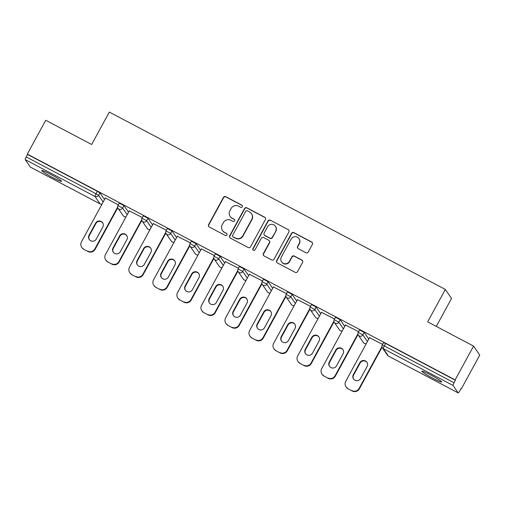 <?xml version="1.0" encoding="UTF-8"?>
<svg xmlns="http://www.w3.org/2000/svg" width="505" height="505" viewBox="0 0 505 505"><rect width="100%" height="100%" fill="white"/><g stroke="black" fill="none" stroke-linecap="round" stroke-linejoin="round"><path stroke-width="0.76" d="M242.324 206.779A1.212 1.193 -34.5 0 0 241.844 205.156L225.779 196.679A1.73 1.704 -34.5 0 0 223.444 197.398L208.571 224.674A1.73 1.704 -34.5 0 0 209.259 226.985L225.318 235.463A1.212 1.193 -34.5 0 0 226.897 233.714A1.212 1.193 -34.5 0 0 226.474 233.342L224.397 232.243A5.542 5.448 -34.5 0 1 222.206 224.845L223.444 222.572A5.542 5.448 -34.5 0 1 230.924 220.275L233.001 221.373A1.212 1.193 -34.5 0 0 234.579 219.625A1.212 1.193 -34.5 0 0 234.162 219.252L232.079 218.154A5.542 5.448 -34.5 0 1 229.889 210.749L231.126 208.477A5.542 5.448 -34.5 0 1 238.606 206.185L240.683 207.284A1.212 1.193 -34.5 0 0 242.324 206.779M242.343 205.674A1.212 1.193 -34.5 0 0 242.021 205.421L225.962 196.944A1.73 1.704 -34.5 0 0 223.627 197.663L208.754 224.933A1.73 1.704 -34.5 0 0 208.754 226.575M226.979 233.853A1.212 1.193 -34.5 0 0 226.657 233.607L224.397 232.243M234.661 219.763A1.212 1.193 -34.5 0 0 234.339 219.511L232.079 218.154M430.595 374.899A11.293 0.934 -151.4 0 0 421.833 371.175A11.293 0.934 -151.4 0 0 432.899 378.258A11.293 0.934 -151.4 0 0 441.66 381.988A11.293 0.934 -151.4 0 0 430.595 374.899M50.519 174.288A11.293 0.934 -151.4 0 0 41.757 170.564A11.293 0.934 -151.4 0 0 52.823 177.646A11.293 0.934 -151.4 0 0 61.585 181.371A11.293 0.934 -151.4 0 0 50.519 174.288M305.891 252.721A1.73 1.704 -34.5 0 0 308.233 252.008L312.399 244.357A1.73 1.704 -34.5 0 0 311.718 242.04L293.878 232.628A1.73 1.704 -34.5 0 0 291.543 233.342L276.671 260.618A1.73 1.704 -34.5 0 0 277.359 262.928L295.198 272.346A1.73 1.704 -34.5 0 0 297.533 271.627L302.571 262.385A1.73 1.704 -34.5 0 0 301.889 260.069L294.251 256.041A1.73 1.704 -34.5 0 0 291.915 256.761L289.416 261.344A4.633 4.558 -34.5 0 1 281.556 261.83A4.633 4.558 -34.5 0 1 281.329 257.077L291.12 239.118A4.633 4.558 -34.5 0 1 298.979 238.631A4.633 4.558 -34.5 0 1 299.206 243.391L297.571 246.383A1.73 1.704 -34.5 0 0 298.259 248.694L305.891 252.721M27.32 154.082L45.747 120.272L91.645 144.499L109.314 112.078L445.347 289.447L427.672 321.862L473.564 346.089L455.131 379.893L27.32 154.082L27.586 154.473L26.241 156.941L96.007 193.768L97.351 191.294L27.586 154.473M265.39 219.542A1.73 1.704 -34.5 0 0 264.708 217.226L246.869 207.814A1.73 1.704 -34.5 0 0 244.527 208.527L229.661 235.803A1.73 1.704 -34.5 0 0 230.343 238.114L248.182 247.532A1.73 1.704 -34.5 0 0 250.518 246.812L265.39 219.542M270.377 220.218L288.21 229.636A1.73 1.704 -34.5 0 1 288.898 231.946L274.026 259.223A1.73 1.704 -34.5 0 1 271.69 259.936L264.058 255.909A1.73 1.704 -34.5 0 1 263.37 253.598L269.399 242.533A1.73 1.704 -34.5 0 0 268.717 240.222L263.648 237.546A1.73 1.704 -34.5 0 0 261.312 238.265L255.038 249.779A1.212 1.193 -34.5 0 1 252.98 249.912A1.212 1.193 -34.5 0 1 252.917 248.662L268.035 220.938A1.73 1.704 -34.5 0 1 270.377 220.218L288.21 229.636M436.288 326.413L451.533 298.449L445.347 289.447M30.414 167.117A2.645 0.423 -62.2 0 1 30.382 167.105A2.645 0.423 -62.2 0 1 30.35 167.079L25.25 159.649A2.645 0.423 -62.2 0 1 26.241 156.941M473.564 346.089L479.75 355.091L461.317 388.894L460.939 388.698M455.131 379.893L455.403 380.284L454.058 382.758A2.645 0.423 117.8 0 0 453.067 385.466L458.168 392.896A2.645 0.423 117.8 0 0 458.193 392.922A2.645 0.423 117.8 0 0 459.702 390.971L461.046 388.503L461.317 388.894M105.109 197.884L118.353 204.879M383.604 342.636L385.643 343.463L384.292 345.931L454.058 382.758M455.403 380.284L385.643 343.463M97.351 191.294L99.933 192.91L104.503 199.563M359.579 329.961L364.2 332.397L368.77 339.051M335.554 317.279L340.174 319.716L344.745 326.369M311.528 304.597L316.149 307.034L320.719 313.693M287.503 291.915L292.124 294.352L296.7 301.012M263.484 279.233L268.098 281.676L272.675 288.33M239.458 266.552L244.079 268.995L248.649 275.648M215.433 253.876L220.054 256.313L224.624 262.966M191.408 241.194L196.028 243.631L200.599 250.291M167.382 228.512L172.003 230.949L176.58 237.609M143.357 215.831L147.978 218.267L152.554 224.927M119.338 203.149L123.959 205.592L128.529 212.245M142.378 217.554L129.267 210.888M166.404 230.236L153.293 223.57M190.429 242.918L177.318 236.252M214.455 255.599L201.343 248.927M238.48 268.281L225.363 261.609M262.499 280.963L249.388 274.291M286.524 293.639L273.413 286.973M310.55 306.32L297.439 299.654M334.575 319.002L321.464 312.33M358.601 331.684L345.489 325.012M382.62 344.366L369.508 337.694M230.154 216.443L230.337 216.702A5.542 5.448 -34.5 0 0 232.262 218.419M222.471 230.532L222.655 230.798A5.542 5.448 -34.5 0 0 224.58 232.508M265.39 217.895A1.73 1.704 -34.5 0 0 264.885 217.491L247.046 208.073A1.73 1.704 -34.5 0 0 244.71 208.792L229.838 236.062A1.73 1.704 -34.5 0 0 229.838 237.71M247.374 210.812A1.212 1.193 -34.5 0 0 245.739 211.311L232.685 235.254A1.212 1.193 -34.5 0 0 233.165 236.87L235.355 238.032A5.542 5.448 -34.5 0 0 242.836 235.734L251.761 219.372A5.542 5.448 -34.5 0 0 249.565 211.967L247.374 210.812M232.742 236.498L232.925 236.763A1.212 1.193 -34.5 0 0 233.348 237.135L233.165 236.87M251.49 213.678L251.673 213.943A5.542 5.448 -34.5 0 1 251.938 219.631L243.019 235.999A5.542 5.448 -34.5 0 1 235.538 238.291L233.348 237.135M288.898 230.305A1.73 1.704 -34.5 0 0 288.393 229.895M269.316 240.759L269.5 241.018A1.73 1.704 -34.5 0 1 269.582 242.798L263.553 253.857A1.73 1.704 -34.5 0 0 263.553 255.498M270.554 220.483A1.73 1.704 -34.5 0 0 268.218 221.196L253.1 248.927A1.212 1.193 -34.5 0 0 253.074 250.032M275.661 231.056A4.633 4.558 -34.5 0 0 275.433 226.303A4.633 4.558 -34.5 0 0 267.568 226.789L264.121 233.114A1.73 1.704 -34.5 0 0 264.809 235.425L269.872 238.101A1.73 1.704 -34.5 0 0 272.208 237.382L275.837 231.322A4.633 4.558 -34.5 0 0 275.61 226.562L275.433 226.303M264.203 234.894L264.386 235.153A1.73 1.704 -34.5 0 0 264.986 235.69L264.809 235.425M275.837 231.322L272.391 237.647A1.73 1.704 -34.5 0 1 270.049 238.36L264.986 235.69M298.979 238.631L299.162 238.897A4.633 4.558 -34.5 0 1 299.383 243.65L297.754 246.642A1.73 1.704 -34.5 0 0 297.754 248.283M281.556 261.83L281.733 262.095A4.633 4.558 -34.5 0 0 289.599 261.609L289.416 261.344M302.571 260.744A1.73 1.704 -34.5 0 0 302.066 260.334L294.434 256.306A1.73 1.704 -34.5 0 0 292.092 257.02L289.599 261.609M312.399 242.709A1.73 1.704 -34.5 0 0 311.894 242.305L294.061 232.887A1.73 1.704 -34.5 0 0 291.72 233.607L276.854 260.877A1.73 1.704 -34.5 0 0 276.854 262.524M83.817 249.312L87.971 251.509L83.817 249.312A5.29 5.208 145.5 0 1 81.974 247.677L81.709 247.286A5.29 5.208 -34.5 0 0 83.546 248.921M87.7 251.118A5.29 5.208 -34.5 0 0 94.845 248.921L95.117 249.318L117.804 207.713M95.117 249.318A5.29 5.208 145.5 0 1 87.971 251.509M89.372 239.667A4.147 4.078 145.5 0 1 89.303 235.614L95.868 223.57A4.147 4.078 145.5 0 1 102.761 222.939M81.709 247.286A5.29 5.208 -34.5 0 1 81.45 241.851L105.349 198.011M94.845 248.921L117.665 207.075M95.596 223.178A4.147 4.078 145.5 0 1 102.635 222.743A4.147 4.078 145.5 0 1 102.837 226.998L96.272 239.042A4.147 4.078 145.5 0 1 89.234 239.477A4.147 4.078 145.5 0 1 89.031 235.216L95.596 223.178L95.868 223.57M107.836 261.994L111.996 264.191L107.836 261.994A5.29 5.208 145.5 0 1 105.999 260.359L105.728 259.968A5.29 5.208 -34.5 0 0 107.571 261.603M111.725 263.793A5.29 5.208 -34.5 0 0 118.871 261.603L119.142 262L141.823 220.395M119.142 262A5.29 5.208 145.5 0 1 111.996 264.191M113.398 252.348A4.147 4.078 145.5 0 1 113.328 248.29L119.893 236.252A4.147 4.078 145.5 0 1 126.787 235.62M105.728 259.968A5.29 5.208 -34.5 0 1 105.476 254.533L129.375 210.692M118.871 261.603L141.69 219.757M119.622 235.86A4.147 4.078 145.5 0 1 126.654 235.418A4.147 4.078 145.5 0 1 126.856 239.679L120.291 251.717A4.147 4.078 145.5 0 1 113.259 252.159A4.147 4.078 145.5 0 1 113.057 247.898L119.622 235.86L119.893 236.252M131.862 274.676L136.022 276.873L131.862 274.676A5.29 5.208 145.5 0 1 130.025 273.041L129.753 272.649A5.29 5.208 -34.5 0 0 131.59 274.284M135.75 276.475A5.29 5.208 -34.5 0 0 142.896 274.284L143.167 274.676L165.848 233.076M143.167 274.676A5.29 5.208 145.5 0 1 136.022 276.873M137.423 265.03A4.147 4.078 145.5 0 1 137.347 260.971L143.912 248.933A4.147 4.078 145.5 0 1 150.812 248.302M129.753 272.649A5.29 5.208 -34.5 0 1 129.495 267.214L153.4 223.374M142.896 274.284L165.709 232.439M143.647 248.542A4.147 4.078 145.5 0 1 150.679 248.1A4.147 4.078 145.5 0 1 150.881 252.361L144.316 264.399A4.147 4.078 145.5 0 1 137.284 264.835A4.147 4.078 145.5 0 1 137.082 260.58L143.647 248.542L143.912 248.933M155.887 287.358L160.047 289.548L155.887 287.358A5.29 5.208 145.5 0 1 154.05 285.723L153.779 285.325A5.29 5.208 -34.5 0 0 155.616 286.96M159.776 289.157A5.29 5.208 -34.5 0 0 166.921 286.966L167.193 287.358L189.874 245.752M167.193 287.358A5.29 5.208 145.5 0 1 160.047 289.548M161.448 277.712A4.147 4.078 145.5 0 1 161.373 273.653L167.938 261.615A4.147 4.078 145.5 0 1 174.837 260.984M153.779 285.325A5.29 5.208 -34.5 0 1 153.52 279.89L177.425 236.056M166.921 286.966L189.735 245.114M167.666 261.218A4.147 4.078 145.5 0 1 174.705 260.782A4.147 4.078 145.5 0 1 174.907 265.043L168.342 277.081A4.147 4.078 145.5 0 1 161.303 277.516A4.147 4.078 145.5 0 1 161.101 273.262L167.666 261.218L167.938 261.615M179.913 300.039L184.073 302.23L179.913 300.039A5.29 5.208 145.5 0 1 178.076 298.404L177.804 298.007A5.29 5.208 -34.5 0 0 179.641 299.642M183.801 301.839A5.29 5.208 -34.5 0 0 190.947 299.648L191.212 300.039L213.899 258.434M191.212 300.039A5.29 5.208 145.5 0 1 184.073 302.23M185.474 290.394A4.147 4.078 145.5 0 1 185.398 286.335L191.963 274.297A4.147 4.078 145.5 0 1 198.856 273.666M177.804 298.007A5.29 5.208 -34.5 0 1 177.545 292.572L201.451 248.731M190.947 299.648L213.76 257.796M191.692 273.899A4.147 4.078 145.5 0 1 198.73 273.464A4.147 4.078 145.5 0 1 198.932 277.718L192.367 289.763A4.147 4.078 145.5 0 1 185.329 290.198A4.147 4.078 145.5 0 1 185.127 285.944L191.692 273.899L191.963 274.297M203.938 312.715L208.092 314.912L203.938 312.715A5.29 5.208 145.5 0 1 202.101 311.086L201.83 310.689A5.29 5.208 -34.5 0 0 203.666 312.324M207.82 314.52A5.29 5.208 -34.5 0 0 214.966 312.324L215.237 312.721L237.924 271.116M215.237 312.721A5.29 5.208 145.5 0 1 208.092 314.912M209.493 303.069A4.147 4.078 145.5 0 1 209.423 299.017L215.989 286.973A4.147 4.078 145.5 0 1 222.882 286.348M201.83 310.689A5.29 5.208 -34.5 0 1 201.571 305.254L225.47 261.413M214.966 312.324L237.786 270.478M215.717 286.581A4.147 4.078 145.5 0 1 222.755 286.146A4.147 4.078 145.5 0 1 222.957 290.4L216.393 302.445A4.147 4.078 145.5 0 1 209.354 302.88A4.147 4.078 145.5 0 1 209.152 298.619L215.717 286.581L215.989 286.973M227.957 325.397L232.117 327.594L227.957 325.397A5.29 5.208 145.5 0 1 226.12 323.762L225.849 323.37A5.29 5.208 -34.5 0 0 227.692 325.005M231.845 327.202A5.29 5.208 -34.5 0 0 238.991 325.005L239.263 325.403L261.943 283.797M239.263 325.403A5.29 5.208 145.5 0 1 232.117 327.594M233.518 315.751A4.147 4.078 145.5 0 1 233.449 311.699L240.014 299.654A4.147 4.078 145.5 0 1 246.907 299.023M225.849 323.37A5.29 5.208 -34.5 0 1 225.596 317.935L249.495 274.095M238.991 325.005L261.811 283.16M239.742 299.263A4.147 4.078 145.5 0 1 246.781 298.827A4.147 4.078 145.5 0 1 246.977 303.082L240.418 315.12A4.147 4.078 145.5 0 1 233.379 315.562A4.147 4.078 145.5 0 1 233.177 311.301L239.742 299.263L240.014 299.654M251.982 338.079L256.142 340.275L251.982 338.079A5.29 5.208 145.5 0 1 250.145 336.444L249.874 336.052A5.29 5.208 -34.5 0 0 251.711 337.687M255.871 339.878A5.29 5.208 -34.5 0 0 263.017 337.687L263.288 338.079L285.969 296.479M263.288 338.079A5.29 5.208 145.5 0 1 256.142 340.275M257.544 328.433A4.147 4.078 145.5 0 1 257.474 324.374L264.039 312.336A4.147 4.078 145.5 0 1 270.933 311.705M249.874 336.052A5.29 5.208 -34.5 0 1 249.615 330.617L273.521 286.777M263.017 337.687L285.83 295.842M263.768 311.945A4.147 4.078 145.5 0 1 270.8 311.503A4.147 4.078 145.5 0 1 271.002 315.764L264.437 327.802A4.147 4.078 145.5 0 1 257.405 328.237A4.147 4.078 145.5 0 1 257.203 323.983L263.768 311.945L264.039 312.336M276.008 350.76L280.168 352.957L276.008 350.76A5.29 5.208 145.5 0 1 274.171 349.125L273.899 348.734A5.29 5.208 -34.5 0 0 275.736 350.363M279.896 352.559A5.29 5.208 -34.5 0 0 287.042 350.369L287.313 350.76L309.994 309.155M287.313 350.76A5.29 5.208 145.5 0 1 280.168 352.957M281.569 341.115A4.147 4.078 145.5 0 1 281.493 337.056L288.058 325.018A4.147 4.078 145.5 0 1 294.958 324.387M273.899 348.734A5.29 5.208 -34.5 0 1 273.641 343.299L297.546 299.459M287.042 350.369L309.855 308.517M287.787 324.62A4.147 4.078 145.5 0 1 294.825 324.185A4.147 4.078 145.5 0 1 295.027 328.446L288.462 340.484A4.147 4.078 145.5 0 1 281.424 340.919A4.147 4.078 145.5 0 1 281.228 336.665L287.787 324.62L288.058 325.018M300.033 363.442L304.193 365.633L300.033 363.442A5.29 5.208 145.5 0 1 298.196 361.807L297.925 361.41A5.29 5.208 -34.5 0 0 299.762 363.044M303.922 365.241A5.29 5.208 -34.5 0 0 311.067 363.051L311.332 363.442L334.02 321.837M311.332 363.442A5.29 5.208 145.5 0 1 304.193 365.633M305.594 353.797A4.147 4.078 145.5 0 1 305.519 349.738L312.084 337.7A4.147 4.078 145.5 0 1 318.977 337.069M297.925 361.41A5.29 5.208 -34.5 0 1 297.666 355.974L321.571 312.14M311.067 363.051L333.881 321.199M311.812 337.302A4.147 4.078 145.5 0 1 318.851 336.867A4.147 4.078 145.5 0 1 319.053 341.121L312.488 353.165A4.147 4.078 145.5 0 1 305.449 353.601A4.147 4.078 145.5 0 1 305.247 349.346L311.812 337.302L312.084 337.7M324.058 376.118L328.212 378.314L324.058 376.118A5.29 5.208 145.5 0 1 322.222 374.489L321.95 374.091A5.29 5.208 -34.5 0 0 323.787 375.726M327.947 377.923A5.29 5.208 -34.5 0 0 335.086 375.726L335.358 376.124L358.045 334.518M335.358 376.124A5.29 5.208 145.5 0 1 328.212 378.314M329.613 366.472A4.147 4.078 145.5 0 1 329.544 362.42L336.109 350.375A4.147 4.078 145.5 0 1 343.002 349.75M321.95 374.091A5.29 5.208 -34.5 0 1 321.691 368.656L345.59 324.816M335.086 375.726L357.906 333.881M335.838 349.984A4.147 4.078 145.5 0 1 342.876 349.548A4.147 4.078 145.5 0 1 343.078 353.803L336.513 365.847A4.147 4.078 145.5 0 1 329.475 366.283A4.147 4.078 145.5 0 1 329.273 362.022L335.838 349.984L336.109 350.375M348.084 388.799L352.238 390.996L348.084 388.799A5.29 5.208 145.5 0 1 346.241 387.165L345.976 386.773A5.29 5.208 -34.5 0 0 347.812 388.408M351.966 390.605A5.29 5.208 -34.5 0 0 359.112 388.408L359.383 388.806L382.064 347.2M359.383 388.806A5.29 5.208 145.5 0 1 352.238 390.996M353.639 379.154A4.147 4.078 145.5 0 1 353.569 375.101L360.134 363.057A4.147 4.078 145.5 0 1 367.028 362.426M345.976 386.773A5.29 5.208 -34.5 0 1 345.717 381.338L369.616 337.498M359.112 388.408L381.931 346.563M359.863 362.666A4.147 4.078 145.5 0 1 366.901 362.23A4.147 4.078 145.5 0 1 367.103 366.485L360.538 378.523A4.147 4.078 145.5 0 1 353.5 378.965A4.147 4.078 145.5 0 1 353.298 374.704L359.863 362.666L360.134 363.057M30.35 167.079L100.116 203.906L95.009 196.477L25.25 159.649M30.382 167.105L100.141 203.932A2.645 0.423 -62.2 0 1 100.116 203.906A2.645 2.601 -34.5 0 0 102.023 204.115M99.933 192.91L98.582 195.378A2.645 2.601 -34.5 0 1 95.009 196.477A2.645 0.423 -62.2 0 1 96.007 193.768L98.582 195.378L103.159 202.038M453.067 385.466L383.301 348.646L388.408 356.069L458.168 392.896M383.592 342.592L382.241 345.06L384.292 345.931A2.645 0.423 117.8 0 0 383.301 348.646A2.645 2.601 145.5 0 1 382.386 347.825L387.486 355.255A2.645 2.601 145.5 0 0 388.408 356.069A2.645 0.423 117.8 0 0 388.433 356.094A2.645 0.423 117.8 0 0 388.471 356.107M123.959 205.592L122.608 208.06L117.974 205.573A2.645 2.645 0 0 0 118.12 208.338L123.22 215.768A2.645 2.645 0 0 0 126.023 216.841M127.184 214.713L122.608 208.06A2.645 2.601 -34.5 0 1 119.035 209.158A2.645 2.601 145.5 0 1 118.12 208.338M126.048 216.796A2.645 2.601 -34.5 0 1 124.142 216.582A2.645 2.601 145.5 0 1 123.22 215.768M147.978 218.267L146.633 220.742L151.203 227.395M172.003 230.949L170.658 233.424L175.229 240.077M196.028 243.631L194.684 246.099L199.254 252.759M220.054 256.313L218.709 258.781L223.279 265.441M244.079 268.995L242.728 271.463L247.305 278.116M268.098 281.676L266.754 284.145L271.324 290.798M292.124 294.352L290.779 296.826L295.349 303.48M316.149 307.034L314.804 309.502L319.375 316.162M340.174 319.716L338.83 322.184L343.4 328.843M364.2 332.397L362.849 334.865L367.425 341.525M142.145 221.02A2.645 2.601 145.5 0 0 143.06 221.834A2.645 2.601 -34.5 0 0 146.633 220.742L142 218.255A2.645 2.645 0 0 0 142.145 221.02L147.245 228.449A2.645 2.645 0 0 0 150.048 229.523M150.073 229.478A2.645 2.601 -34.5 0 1 148.167 229.264A2.645 2.601 145.5 0 1 147.245 228.449M166.164 233.701A2.645 2.601 145.5 0 0 167.086 234.516A2.645 2.601 -34.5 0 0 170.658 233.424L166.025 230.936A2.645 2.645 0 0 0 166.164 233.701L171.271 241.131A2.645 2.645 0 0 0 174.073 242.204M174.099 242.16A2.645 2.601 -34.5 0 1 172.186 241.945A2.645 2.601 145.5 0 1 171.271 241.131M190.189 246.383A2.645 2.601 145.5 0 0 191.111 247.198A2.645 2.601 -34.5 0 0 194.684 246.099L190.05 243.618A2.645 2.645 0 0 0 190.189 246.383L195.296 253.807A2.645 2.645 0 0 0 198.093 254.886M198.118 254.836A2.645 2.601 -34.5 0 1 196.211 254.627A2.645 2.601 145.5 0 1 195.296 253.807M214.215 259.059A2.645 2.601 145.5 0 0 215.136 259.879A2.645 2.601 -34.5 0 0 218.709 258.781L214.07 256.294A2.645 2.645 0 0 0 214.215 259.059L219.315 266.488A2.645 2.645 0 0 0 222.118 267.562M222.143 267.517A2.645 2.601 -34.5 0 1 220.237 267.309A2.645 2.601 145.5 0 1 219.315 266.488M238.24 271.74A2.645 2.601 145.5 0 0 239.155 272.561A2.645 2.601 -34.5 0 0 242.728 271.463L238.095 268.976A2.645 2.645 0 0 0 238.24 271.74L243.341 279.17A2.645 2.645 0 0 0 246.143 280.243M246.169 280.199A2.645 2.601 -34.5 0 1 244.262 279.991A2.645 2.601 145.5 0 1 243.341 279.17M262.265 284.422A2.645 2.601 145.5 0 0 263.181 285.237A2.645 2.601 -34.5 0 0 266.754 284.145L262.12 281.657A2.645 2.645 0 0 0 262.265 284.422L267.366 291.852A2.645 2.645 0 0 0 270.169 292.925M270.194 292.881A2.645 2.601 -34.5 0 1 268.288 292.666A2.645 2.601 145.5 0 1 267.366 291.852M286.284 297.104A2.645 2.601 145.5 0 0 287.206 297.918A2.645 2.601 -34.5 0 0 290.779 296.826L286.146 294.339A2.645 2.645 0 0 0 286.284 297.104L291.391 304.534A2.645 2.645 0 0 0 294.194 305.607M294.219 305.563A2.645 2.601 -34.5 0 1 292.307 305.348A2.645 2.601 145.5 0 1 291.391 304.534M310.31 309.786A2.645 2.601 145.5 0 0 311.231 310.6A2.645 2.601 -34.5 0 0 314.804 309.502L310.171 307.021A2.645 2.645 0 0 0 310.31 309.786L315.417 317.216A2.645 2.645 0 0 0 318.213 318.289M318.238 318.238A2.645 2.601 -34.5 0 1 316.332 318.03A2.645 2.601 145.5 0 1 315.417 317.216M334.335 322.461A2.645 2.601 145.5 0 0 335.257 323.282A2.645 2.601 -34.5 0 0 338.83 322.184L334.196 319.697A2.645 2.645 0 0 0 334.335 322.461L339.436 329.891A2.645 2.645 0 0 0 342.238 330.971M342.264 330.92A2.645 2.601 -34.5 0 1 340.357 330.712A2.645 2.601 145.5 0 1 339.436 329.891M358.361 335.143A2.645 2.601 145.5 0 0 359.276 335.964A2.645 2.601 -34.5 0 0 362.849 334.865L358.215 332.378A2.645 2.645 0 0 0 358.361 335.143L363.461 342.573A2.645 2.645 0 0 0 366.264 343.646M366.289 343.602A2.645 2.601 -34.5 0 1 364.383 343.394A2.645 2.601 145.5 0 1 363.461 342.573M89.303 235.614L89.031 235.216M113.328 248.29L113.057 247.898M137.347 260.971L137.082 260.58M161.373 273.653L161.101 273.262M185.398 286.335L185.127 285.944M209.423 299.017L209.152 298.619M233.449 311.699L233.177 311.301M257.474 324.374L257.203 323.983M281.493 337.056L281.228 336.665M305.519 349.738L305.247 349.346M329.544 362.42L329.273 362.022M353.569 375.101L353.298 374.704M387.486 355.255A2.645 2.645 0 0 0 388.433 356.094L458.193 392.922M100.141 203.932A2.645 2.645 0 0 0 101.997 204.159M119.325 203.105L117.974 205.573M143.344 215.786L142 218.255M167.37 228.462L166.025 230.936M191.395 241.144L190.05 243.618M215.42 253.826L214.07 256.294M239.446 266.507L238.095 268.976M263.465 279.189L262.12 281.657M287.49 291.871L286.146 294.339M311.516 304.547L310.171 307.021M335.541 317.228L334.196 319.697M359.566 329.91L358.215 332.378M382.241 345.06A2.645 2.645 0 0 0 382.386 347.825"/></g></svg>
